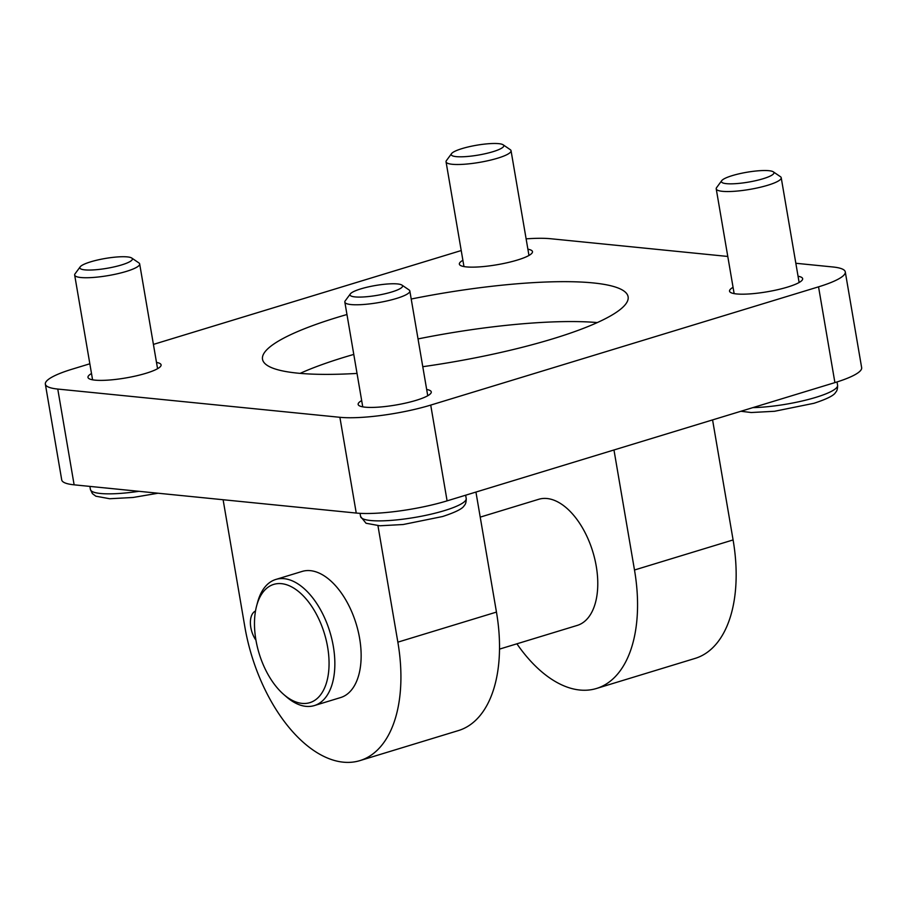 <?xml version="1.0" encoding="UTF-8"?>
<svg xmlns="http://www.w3.org/2000/svg" width="907" height="907" viewBox="0 0 907 907"><rect width="100%" height="100%" fill="white"/><g stroke="black" fill="none" stroke-linecap="round" stroke-linejoin="round"><path stroke-width="1.36" d="M350.351 293.891L345.238 300.829A32.969 6.179 -9.7 0 0 344.841 302.099A32.969 6.179 -9.7 0 0 363.049 304.525A32.969 6.179 -9.7 0 0 396.461 298.46A32.969 6.179 -9.7 0 0 409.839 290.988A32.969 6.179 -9.7 0 0 409.034 289.923L401.914 285.081A26.643 4.989 170.3 0 1 391.756 291.975A26.643 4.989 170.3 0 1 362.539 297.008A26.643 4.989 170.3 0 1 350.351 293.891A26.643 4.989 170.3 0 1 375.453 285.501A26.643 4.989 170.3 0 1 401.914 285.081M721.734 180.652L716.621 187.59A32.969 6.179 -9.7 0 0 716.224 188.86A32.969 6.179 -9.7 0 0 734.432 191.286A32.969 6.179 -9.7 0 0 767.855 185.221A32.969 6.179 -9.7 0 0 781.222 177.749A32.969 6.179 -9.7 0 0 780.428 176.684L773.297 171.831A26.643 4.989 170.3 0 1 763.138 178.724A26.643 4.989 170.3 0 1 733.922 183.758A26.643 4.989 170.3 0 1 721.734 180.652A26.643 4.989 170.3 0 1 746.835 172.262A26.643 4.989 170.3 0 1 773.297 171.831M451.561 153.612L446.459 160.55A32.969 6.179 -9.7 0 0 446.051 161.82A32.969 6.179 -9.7 0 0 464.271 164.246A32.969 6.179 -9.7 0 0 497.682 158.181A32.969 6.179 -9.7 0 0 511.049 150.709A32.969 6.179 -9.7 0 0 510.256 149.655L503.136 144.803A26.643 4.989 170.3 0 1 492.966 151.696A26.643 4.989 170.3 0 1 463.749 156.73A26.643 4.989 170.3 0 1 451.561 153.612A26.643 4.989 170.3 0 1 476.663 145.222A26.643 4.989 170.3 0 1 503.136 144.803M80.179 266.851L75.066 273.801A32.969 6.179 -9.7 0 0 74.669 275.059A32.969 6.179 -9.7 0 0 92.877 277.485A32.969 6.179 -9.7 0 0 126.3 271.42A32.969 6.179 -9.7 0 0 139.667 263.948A32.969 6.179 -9.7 0 0 138.873 262.894L131.742 258.041A26.643 4.989 170.3 0 1 121.583 264.935A26.643 4.989 170.3 0 1 92.367 269.969A26.643 4.989 170.3 0 1 80.179 266.851A26.643 4.989 170.3 0 1 105.28 258.461A26.643 4.989 170.3 0 1 131.742 258.041M499.496 649.117L577.215 625.422A65.939 36.405 -107 0 0 592.804 551.728A65.939 36.405 -107 0 0 538.758 499.281L480.222 517.126M283.664 694.422L286.408 696.803A65.939 36.405 -107 0 0 314.287 705.589A65.939 36.405 -107 0 0 331.837 639.095A65.939 36.405 -107 0 0 284.14 578.677A65.939 36.405 -107 0 0 275.83 579.448A65.939 36.405 -107 0 0 257.588 602.293L256.647 605.808A61.812 34.126 73 0 1 281.544 583.666A61.812 34.126 73 0 1 329.048 661.725A61.812 34.126 73 0 1 283.664 694.422A61.812 34.126 73 0 1 256.647 605.808M275.83 579.448L302.122 571.433A65.939 36.405 73 0 1 310.443 570.662A65.939 36.405 73 0 1 358.129 631.079A65.939 36.405 73 0 1 340.578 697.574L314.287 705.589M300.138 373.367A185.447 34.749 170.3 0 1 353.787 354.422M418.025 338.923A185.447 34.749 170.3 0 1 597.316 322.575M89.838 363.786L72.095 369.194A65.939 12.358 -9.7 0 0 45.35 384.137A65.939 12.358 -9.7 0 0 57.765 389.058L339.887 417.299A65.939 12.358 -9.7 0 0 430.723 405.089L818.545 286.839A65.939 12.358 -9.7 0 0 845.279 271.896A65.939 12.358 -9.7 0 0 832.875 266.975L795.836 263.268M727.777 256.454L550.753 238.745A65.939 12.358 -9.7 0 0 526.117 238.858M461.221 250.547A65.939 12.358 -9.7 0 0 459.906 250.944L153.419 344.399M357.029 373.423A185.447 34.749 170.3 0 1 297.417 373.117A185.447 34.749 170.3 0 1 262.52 359.263A185.447 34.749 170.3 0 1 346.962 314.514M411.211 299.027A185.447 34.749 170.3 0 1 628.109 296.77A185.447 34.749 170.3 0 1 422.775 366.7M426.664 389.466A37.085 6.95 170.3 0 1 431.267 391.903A37.085 6.95 170.3 0 1 406.574 402.867A37.085 6.95 170.3 0 1 365.124 407.175A37.085 6.95 170.3 0 1 358.152 404.409A37.085 6.95 170.3 0 1 361.678 400.577M527.885 249.187A37.085 6.95 170.3 0 1 532.477 251.636A37.085 6.95 170.3 0 1 507.795 262.588A37.085 6.95 170.3 0 1 466.345 266.896A37.085 6.95 170.3 0 1 459.361 264.13A37.085 6.95 170.3 0 1 462.887 260.298M156.503 362.426A37.085 6.95 170.3 0 1 161.095 364.875A37.085 6.95 170.3 0 1 136.413 375.827A37.085 6.95 170.3 0 1 94.963 380.135A37.085 6.95 170.3 0 1 87.979 377.369A37.085 6.95 170.3 0 1 91.505 373.537M798.058 276.227A37.085 6.95 170.3 0 1 802.65 278.664A37.085 6.95 170.3 0 1 777.957 289.628A37.085 6.95 170.3 0 1 736.518 293.936A37.085 6.95 170.3 0 1 729.534 291.17A37.085 6.95 170.3 0 1 733.06 287.338M255.955 640.195A18.548 10.238 73 0 1 255.502 611.035M516.899 643.811A131.878 72.809 -107 0 0 596.443 688.492A131.878 72.809 -107 0 0 634.492 570.004L613.971 449.974M596.443 688.492L695.045 658.425A131.878 72.809 -107 0 0 733.094 539.937L712.573 419.907M223.111 499.734L244.845 626.839A131.878 72.809 -107 0 0 359.818 760.644A131.878 72.809 -107 0 0 397.856 642.156L377.947 525.686M359.818 760.644L458.409 730.577A131.878 72.809 -107 0 0 496.458 612.089L475.937 492.059M45.35 384.137L61.721 479.905A65.939 12.358 -9.7 0 0 74.125 484.826L356.247 513.056A65.939 12.358 -9.7 0 0 447.094 500.857L834.905 382.607A65.939 12.358 -9.7 0 0 861.65 367.664L845.279 271.896M360.589 516.514L366.031 523.248L379.852 525.777L403.173 524.518L442.571 516.525C455.563 512.274 462.774 508.623 464.225 505.573C465.631 504.326 466.289 501.956 466.209 498.465A53.57 10.034 170.3 0 1 444.475 510.596A53.57 10.034 170.3 0 1 390.18 520.459A53.57 10.034 170.3 0 1 360.589 516.514L360.045 513.351M740.906 411.268L751.234 412.526L774.555 411.279L813.964 403.286C826.946 399.035 834.168 395.384 835.608 392.334C837.014 391.087 837.671 388.718 837.592 385.226A53.57 10.034 170.3 0 1 815.858 397.357A53.57 10.034 170.3 0 1 752.867 407.617M138.907 491.311A53.57 10.034 170.3 0 1 90.417 489.474L89.895 486.401M733.094 539.937L634.492 570.004M397.856 642.156L496.458 612.089M818.545 286.839L834.905 382.607M447.094 500.857L430.723 405.089M57.765 389.058L74.125 484.826M339.887 417.299L356.247 513.056M427.741 395.747L409.839 290.988M362.743 406.846L344.841 302.099M466.209 498.465L465.642 495.199M799.124 282.496L781.222 177.749M734.137 293.607L716.224 188.86M837.592 385.226L837.025 381.949M528.962 255.468L511.049 150.709M463.965 266.579L446.051 161.82M157.569 368.707L139.667 263.948M92.582 379.818L74.669 275.059M158.056 493.227L133 497.478L109.679 498.737L95.859 496.208L92.401 493.623L90.417 489.474"/></g></svg>
